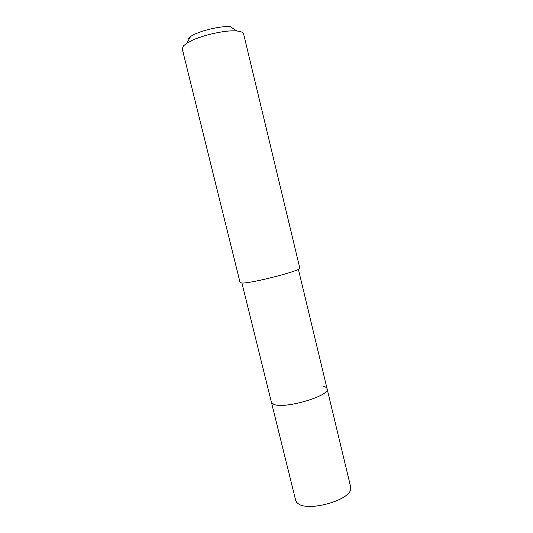 <?xml version="1.0" encoding="UTF-8"?>
<svg xmlns="http://www.w3.org/2000/svg" width="533" height="533" viewBox="0 0 533 533"><rect width="100%" height="100%" fill="white"/><g stroke="black" fill="none" stroke-linecap="round" stroke-linejoin="round"><path stroke-width="0.8" d="M241.922 283.056L295.708 500.487L296.774 502.472L298.393 503.818C308.694 511.733 349.488 500.354 350.661 489.334L350.694 487.082L327.075 388.75C330.766 395.693 284.549 409.357 273.809 404.347L271.424 402.315L273.809 404.347C284.549 409.357 330.766 395.693 327.075 388.75C326.809 387.718 325.716 386.945 323.804 386.432M240.11 282.63L242.209 283.05C252.409 283.323 302.524 270.238 299.799 268.079L243.601 33.919C243.195 32.373 240.963 31.407 236.899 31.014C224.873 29.615 196.884 36.437 186.85 43.213L183.539 45.818L182.239 48.876L240.11 282.63M236.899 31.014L230.469 26.77C220.769 25.597 198.676 30.981 190.607 36.491L187.936 38.623M298.38 269.292L327.075 388.75M190.607 36.491L186.85 43.213"/></g></svg>
